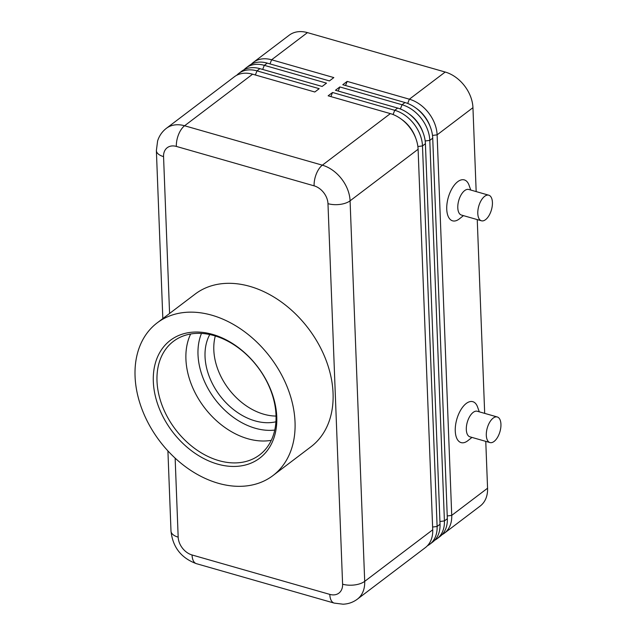 <?xml version="1.0" encoding="UTF-8"?>
<svg xmlns="http://www.w3.org/2000/svg" width="636" height="636" viewBox="0 0 636 636"><rect width="100%" height="100%" fill="white"/><g stroke="black" fill="none" stroke-linecap="round" stroke-linejoin="round"><path stroke-width="0.95" d="M169.581 313.461L163.555 156.615A15.972 11.567 52.8 0 1 176.355 146.423A15.972 7.918 -74 0 1 178.541 134.57A15.972 7.918 -74 0 1 184.591 125.761A31.935 23.127 -127.2 0 0 166.37 128.329L234.382 76.765A31.935 23.127 52.8 0 1 252.603 74.197L314.812 91.997L319.2 88.674L256.992 70.874A31.935 23.127 -127.2 0 0 238.77 73.434L241.696 71.216A31.935 23.127 52.8 0 1 259.917 68.656L322.126 86.456L326.514 83.133L264.306 65.333A31.935 23.127 -127.2 0 0 246.084 67.893L249.01 65.675A31.935 23.127 52.8 0 1 267.231 63.115L329.44 80.915L333.828 77.584L271.62 59.784A31.935 23.127 -127.2 0 0 253.398 62.352A31.935 23.127 -127.2 0 0 253.08 62.598A31.935 23.127 -127.2 0 0 251.339 64.196M246.084 67.893A31.935 23.127 -127.2 0 0 245.766 68.139A31.935 23.127 -127.2 0 0 244.033 69.737M238.77 73.434A31.935 23.127 -127.2 0 0 238.452 73.689A31.935 23.127 -127.2 0 0 236.719 75.279M442.028 534.685A31.935 23.127 -127.2 0 0 444.365 533.207A31.935 23.127 -127.2 0 0 444.683 532.96A31.935 23.127 -127.2 0 0 451.727 515.383L437.115 134.848A31.935 23.127 -127.2 0 0 428.545 112.803A31.935 23.127 -127.2 0 0 409.369 99.2L347.161 81.4L342.772 84.723L404.981 102.531A31.935 23.127 52.8 0 1 424.156 116.126A31.935 23.127 52.8 0 1 432.726 138.171L447.339 518.706A31.935 23.127 52.8 0 1 440.295 536.283A31.935 23.127 52.8 0 1 439.977 536.53L437.051 538.748A31.935 23.127 -127.2 0 0 437.369 538.501A31.935 23.127 -127.2 0 0 444.413 520.924L429.801 140.389A31.935 23.127 -127.2 0 0 421.231 118.344A31.935 23.127 -127.2 0 0 402.063 104.749L339.847 86.941L335.458 90.272L397.675 108.072A31.935 23.127 52.8 0 1 416.842 121.675A31.935 23.127 52.8 0 1 425.412 143.72L440.033 524.255A31.935 23.127 52.8 0 1 432.981 541.832A31.935 23.127 52.8 0 1 432.663 542.079L429.737 544.297A31.935 23.127 -127.2 0 0 430.055 544.05A31.935 23.127 -127.2 0 0 437.107 526.473L422.487 145.93A31.935 23.127 -127.2 0 0 413.917 123.893A31.935 23.127 -127.2 0 0 394.749 110.29L332.533 92.49L328.144 95.813L390.361 113.613A31.935 23.127 52.8 0 1 409.528 127.216A31.935 23.127 52.8 0 1 418.098 149.261L432.719 529.796A31.935 23.127 52.8 0 1 425.667 547.373A31.935 23.127 52.8 0 1 425.349 547.62L357.337 599.184A31.935 23.127 -127.2 0 0 357.655 598.937A31.935 23.127 -127.2 0 0 364.698 581.36A15.972 7.648 177.8 0 1 354.594 584.945A15.972 7.648 177.8 0 1 342.597 584.198A15.972 11.567 52.8 0 1 329.798 594.39L192.048 554.974A15.972 11.567 52.8 0 1 178.175 537.15L175.139 458.151M444.365 533.207L480.196 506.041A31.935 23.127 -127.2 0 0 480.514 505.787A31.935 23.127 -127.2 0 0 487.566 488.217L451.727 515.383L447.235 515.963M432.496 135.436L437.115 134.848L472.945 107.675A31.935 23.127 -127.2 0 0 464.375 85.637A31.935 23.127 -127.2 0 0 445.208 72.035L409.369 99.2L407.684 103.437M430.333 127.001A28.215 20.431 -127.2 0 0 424.379 116.038A28.215 20.431 -127.2 0 0 416.024 108.128M434.722 540.234A31.935 23.127 -127.2 0 0 437.051 538.748M423.02 132.55A28.215 20.431 -127.2 0 0 417.073 121.579A28.215 20.431 -127.2 0 0 408.71 113.677M427.408 545.775A31.935 23.127 -127.2 0 0 429.737 544.297M415.706 138.091A28.215 20.431 -127.2 0 0 409.759 127.121A28.215 20.431 -127.2 0 0 401.396 119.218M497.288 416.978L477.294 411.261A13.308 6.599 106 0 0 469.773 416.397A13.308 6.599 106 0 0 466.315 429.594A13.308 6.599 106 0 0 469.972 436.845L489.966 442.569A13.308 6.599 106 0 0 497.487 437.433A13.308 6.599 106 0 0 500.937 424.228A13.308 6.599 106 0 0 497.288 416.978A13.308 6.599 106 0 0 489.768 422.121A13.308 6.599 106 0 0 486.309 435.318A13.308 6.599 106 0 0 489.966 442.569M471.96 437.417L467.961 440.605A21.29 10.566 -74 0 1 455.265 431.017A21.29 10.566 -74 0 1 464.057 405.474A21.29 10.566 -74 0 1 477.572 407.008L479.282 411.826M481.444 220.787L461.45 215.063A13.308 6.599 -74 0 1 457.793 207.813A13.308 6.599 -74 0 1 461.251 194.608A13.308 6.599 -74 0 1 468.772 189.472L488.766 195.196A13.308 6.599 -74 0 1 492.423 202.447A13.308 6.599 -74 0 1 488.965 215.644A13.308 6.599 -74 0 1 481.444 220.787A13.308 6.599 -74 0 1 477.795 213.537A13.308 6.599 -74 0 1 481.245 200.332A13.308 6.599 -74 0 1 488.766 195.196M463.437 215.636L459.438 218.824A21.29 10.566 -74 0 1 446.742 209.228A21.29 10.566 -74 0 1 455.543 183.685A21.29 10.566 -74 0 1 469.05 185.219L470.759 190.045M215.318 335.967A57.542 41.674 -127.2 0 0 213.815 350.007A57.542 41.674 -127.2 0 0 276.04 416.063M275.921 421.787A57.542 41.674 52.8 0 1 205.038 356.661A57.542 41.674 52.8 0 1 209.777 334.536M157.005 381.107A71.28 51.619 52.8 0 1 173.445 341.325A71.28 51.619 52.8 0 1 237.546 347.232A71.28 51.619 52.8 0 1 276.008 415.157A71.28 51.619 52.8 0 1 259.567 454.931A71.28 51.619 52.8 0 1 195.475 449.024A71.28 51.619 52.8 0 1 157.005 381.107M153.324 381.576A73.935 53.543 52.8 0 1 212.559 334.385A73.935 53.543 52.8 0 1 276.771 416.898A73.935 53.543 52.8 0 1 217.536 464.089A73.935 53.543 52.8 0 1 153.324 381.576M271.278 440.351A71.28 51.619 52.8 0 1 247.817 438.737A71.28 51.619 52.8 0 1 185.919 359.189A71.28 51.619 52.8 0 1 190.649 333.995M295.032 422.121A95.813 69.388 52.8 0 1 272.931 475.593A95.813 69.388 52.8 0 1 186.769 467.659A95.813 69.388 52.8 0 1 135.063 376.353A95.813 69.388 52.8 0 1 157.164 322.881A95.813 69.388 52.8 0 1 243.326 330.815A95.813 69.388 52.8 0 1 295.032 422.121M157.164 322.881L195.188 294.055A95.813 69.388 52.8 0 1 281.358 301.989A95.813 69.388 52.8 0 1 333.065 393.294A95.813 69.388 52.8 0 1 310.964 446.766L272.931 475.593M330.895 96.6L332.533 92.49M338.209 91.059L339.847 86.941M269.982 63.894L271.62 59.784L307.45 32.619L445.208 72.035M345.523 85.51L347.161 81.4M472.945 107.675L476.173 191.587M477.246 219.579L484.688 413.376M485.769 441.368L487.566 488.217M307.45 32.619A31.935 23.127 -127.2 0 0 289.237 35.179L253.398 62.352M201.477 333.415A65.953 47.764 -127.2 0 0 255.298 428.259A65.953 47.764 -127.2 0 0 274.76 430.079M267.231 63.115L264.306 65.333L262.668 69.443M259.917 68.656L256.992 70.874L255.354 74.984M440.033 524.255L437.107 526.473L432.607 527.045M447.339 518.706L444.413 520.924L439.921 521.504M417.868 146.526L422.487 145.93L425.412 143.72M432.719 529.796L364.698 581.36L350.078 200.825A31.935 23.127 -127.2 0 0 341.508 178.78A31.935 23.127 -127.2 0 0 322.341 165.177L184.591 125.761L252.603 74.197M176.355 146.423L314.105 185.839A15.972 11.567 52.8 0 1 327.977 203.663A15.972 7.648 -2.2 0 0 339.974 204.41A15.972 7.648 -2.2 0 0 350.078 200.825L418.098 149.261M425.182 140.985L429.801 140.389L432.726 138.171M329.798 594.39A15.972 7.918 -74 0 0 332.755 602.348A15.972 7.918 -74 0 0 334.186 603.095L196.429 563.679A15.972 7.918 -74 0 1 194.998 562.932A15.972 7.918 -74 0 1 192.048 554.974M314.105 185.839A15.972 7.918 -74 0 1 316.299 173.986A15.972 7.918 -74 0 1 322.341 165.177L390.361 113.613M163.555 156.615A15.972 7.648 177.8 0 1 156.702 151.972A15.972 7.648 177.8 0 1 156.376 150.573L162.832 318.58M167.912 450.908L170.997 531.116A15.972 7.648 -2.2 0 0 171.323 532.507A15.972 7.648 -2.2 0 0 178.175 537.15M327.977 203.663L342.597 584.198M156.376 150.573L157.609 140.954C159.223 135.81 162.14 131.604 166.37 128.329A31.935 23.127 -127.2 0 0 166.052 128.575M393.056 114.528L394.749 110.29L397.675 108.072M404.981 102.531L402.063 104.749L400.37 108.987M196.429 563.679C181.236 558.098 172.761 547.246 170.997 531.116M334.186 603.095L343.05 604.2C348.345 603.993 353.107 602.324 357.337 599.184"/></g></svg>
